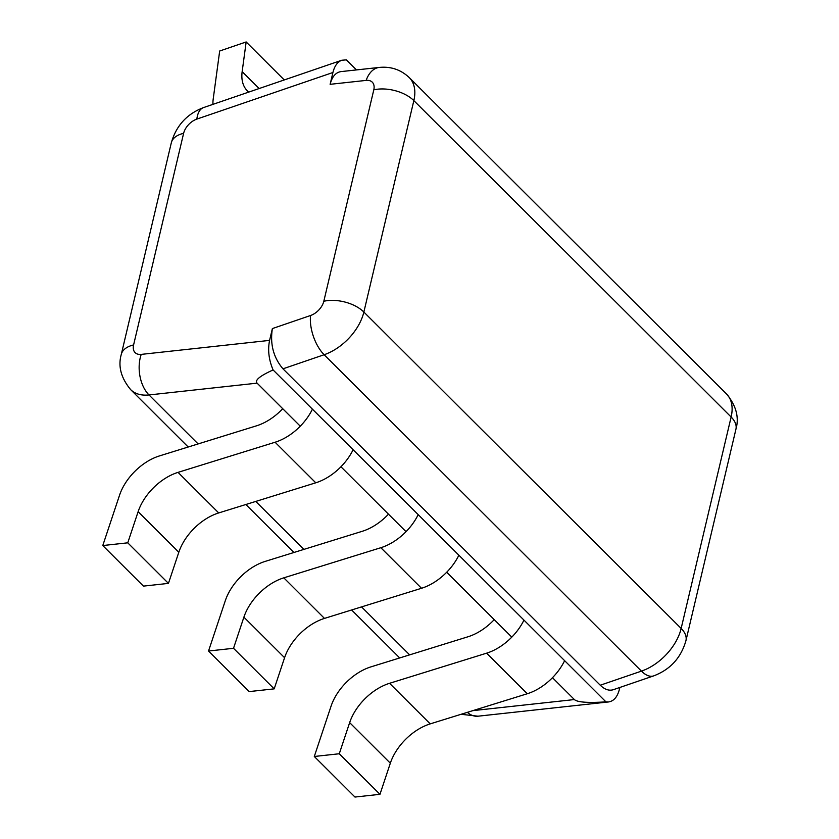 <?xml version="1.0" encoding="UTF-8"?>
<svg xmlns="http://www.w3.org/2000/svg" width="839" height="839" viewBox="0 0 839 839"><rect width="100%" height="100%" fill="white"/><g stroke="black" fill="none" stroke-linecap="round" stroke-linejoin="round"><path stroke-width="1.26" d="M379.962 794.323L390.334 763.186A44.037 27.404 134.9 0 1 430.239 723.868L527.291 693.738L486.61 653.172L389.558 683.303A44.037 27.404 -45.1 0 0 349.653 722.62L339.281 753.758L379.962 794.323L354.981 797.05L314.3 756.484L331.059 706.176A44.037 27.404 -45.1 0 1 370.974 666.858L467.984 636.77A44.037 27.404 -45.1 0 0 494.234 619.622M339.281 753.758L314.3 756.484M564.626 660.671A44.037 27.404 134.9 0 1 527.291 693.738M486.61 653.172A44.037 27.404 -45.1 0 0 523.956 620.105M284.253 79.936L246.163 41.95L219.682 51.011L213.221 98.929A44.037 27.404 -45.1 0 0 212.938 104.351M246.163 41.95L242.156 71.63A44.037 27.404 -45.1 0 0 247.421 90.948A44.037 27.404 -45.1 0 0 248.711 92.112M353.104 449.735A44.037 27.404 134.9 0 1 315.768 482.803L275.087 442.237A44.037 27.404 -45.1 0 0 312.423 409.17M168.44 583.388L127.759 542.823L102.778 545.549L143.448 586.115L168.44 583.388L178.812 552.251A44.037 27.404 134.9 0 1 218.717 512.933L315.768 482.803M275.087 442.237L178.036 472.367A44.037 27.404 -45.1 0 0 138.131 511.685L127.759 542.823M102.778 545.549L119.537 495.241A44.037 27.404 -45.1 0 1 159.452 455.923L256.461 425.834A44.037 27.404 -45.1 0 0 282.712 408.698M458.87 555.198A44.037 27.404 134.9 0 1 421.524 588.275L380.854 547.71A44.037 27.404 -45.1 0 0 418.189 514.632M274.196 688.861L233.525 648.295L208.533 651.022L249.214 691.588L274.196 688.861L284.578 657.713A44.037 27.404 134.9 0 1 324.473 618.406L421.524 588.275M380.854 547.71L283.802 577.84A44.037 27.404 -45.1 0 0 243.897 617.158L233.525 648.295M208.533 651.022L225.303 600.703A44.037 27.404 -45.1 0 1 265.218 561.385L362.228 531.307A44.037 27.404 -45.1 0 0 388.478 514.16M613.33 689.7C609.062 691.021 604.709 689.532 600.263 685.222L282.974 368.824L324.148 354.729A44.037 27.404 -45.1 0 0 363.864 312.045L413.847 100.617A44.037 27.404 -45.1 0 0 409.275 77.608C400.832 69.668 390.827 66.281 379.238 67.435L341.567 71.546M356.46 69.92L346.392 59.873L341.798 60.24C337.519 61.845 334.562 65.935 332.915 72.511L196.85 119.096A14.683 9.135 -45.1 0 0 183.615 133.328L133.59 344.944A14.683 9.135 -45.1 0 0 141.225 354.394L269.592 340.382L272.381 328.573C269.927 344.116 273.451 357.54 282.974 368.824M340.98 71.609C335.715 72.416 332.097 76.653 330.126 84.32L332.915 72.511M472.86 710.633L574.39 699.558L552.471 677.702M511.79 637.137L446.705 572.229M406.034 531.664L340.949 466.767M300.268 426.202L257.101 383.15C254.511 380.361 259.838 375.956 273.094 369.947L605.947 701.865L608.569 701.949C613.833 701.131 617.452 696.894 619.423 689.228L619.843 687.466M574.39 699.558C577.316 702.264 587.835 703.04 605.947 701.865M269.592 340.382C267.631 349.926 268.795 359.774 273.094 369.947M390.334 763.186L349.653 722.62M430.239 723.868L389.558 683.303M259.125 88.546L242.156 71.63M218.717 512.933L178.036 472.367M178.812 552.251L138.131 511.685M324.473 618.406L283.802 577.84M284.578 657.713L243.897 617.158M600.263 685.222L641.436 671.127L324.148 354.729A29.355 14.242 71.1 0 1 310.577 315.495A14.683 9.135 -45.1 0 0 323.812 301.264L373.795 89.836A14.683 9.135 -45.1 0 0 366.15 80.397L330.126 84.32M613.949 689.48L653.644 675.898A29.355 14.242 71.1 0 1 641.436 671.127A44.037 27.404 -45.1 0 0 681.153 628.442L363.864 312.045A29.355 16.161 13.3 0 0 323.812 301.264M653.644 675.898C670.235 669.606 681.006 657.86 685.945 640.639A29.355 16.161 13.3 0 0 681.153 628.442L731.126 417.014L413.847 100.617A29.355 16.161 13.3 0 0 373.795 89.836M685.945 640.639L735.929 429.211A29.355 16.161 13.3 0 0 731.126 417.014A44.037 27.404 -45.1 0 0 726.564 394.005L409.275 77.608M409.642 654.86L361.536 606.891M303.886 549.398L255.78 501.428M198.119 443.925L149.006 394.949L257.101 383.15M188.188 447.009L130.653 389.632A44.037 27.404 -45.1 0 0 149.006 394.949A29.355 18.185 83.8 0 1 141.225 354.394M610.677 690.182L612.03 690.036M272.381 328.573L310.577 315.495M366.15 80.397A29.355 18.185 -96.2 0 1 379.238 67.435M196.85 119.096A29.355 14.242 -108.9 0 1 203.615 107.549C187.024 113.831 176.253 125.588 171.313 142.798L121.288 354.415C117.9 366.224 121.015 377.959 130.653 389.632M183.615 133.328A29.355 16.161 -166.7 0 0 171.313 142.798M133.59 344.944A29.355 16.161 -166.7 0 0 121.288 354.415M467.354 712.342A29.355 18.185 83.8 0 0 477.968 716.202L461.072 714.293M399.721 657.944L351.614 609.974M293.954 552.471L245.858 504.512M341.609 60.303L203.615 107.549M735.929 429.211C739.316 417.413 736.191 405.667 726.564 394.005M608.443 701.96L477.968 716.202"/></g></svg>
